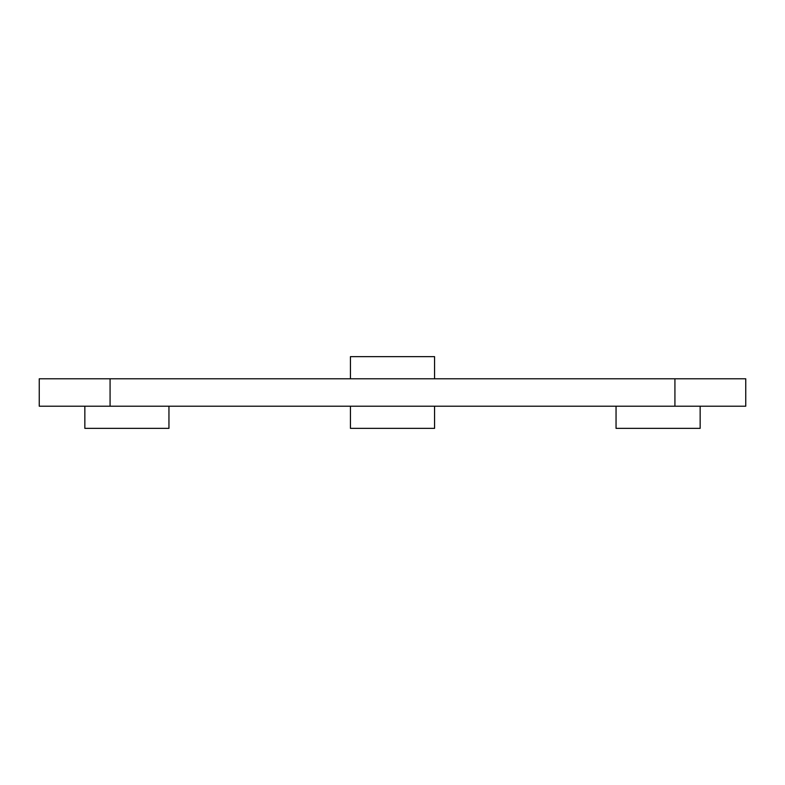 <?xml version="1.0" encoding="UTF-8"?>
<svg xmlns="http://www.w3.org/2000/svg" width="785" height="785" viewBox="0 0 785 785"><rect width="100%" height="100%" fill="white"/><g stroke="black" fill="none" stroke-linecap="round" stroke-linejoin="round"><path stroke-width="1.18" d="M434.556 378.782L434.556 356.645L350.444 356.645L350.444 378.782M616.048 406.218L616.048 428.355L700.151 428.355L700.151 406.218M84.849 406.218L84.849 428.355L168.952 428.355L168.952 406.218M350.444 406.218L350.444 428.355L434.556 428.355L434.556 406.218M110.077 406.218L745.75 406.218L745.75 378.782L39.25 378.782L39.25 406.218L110.077 406.218L110.077 378.782M674.923 378.782L674.923 406.218"/></g></svg>
